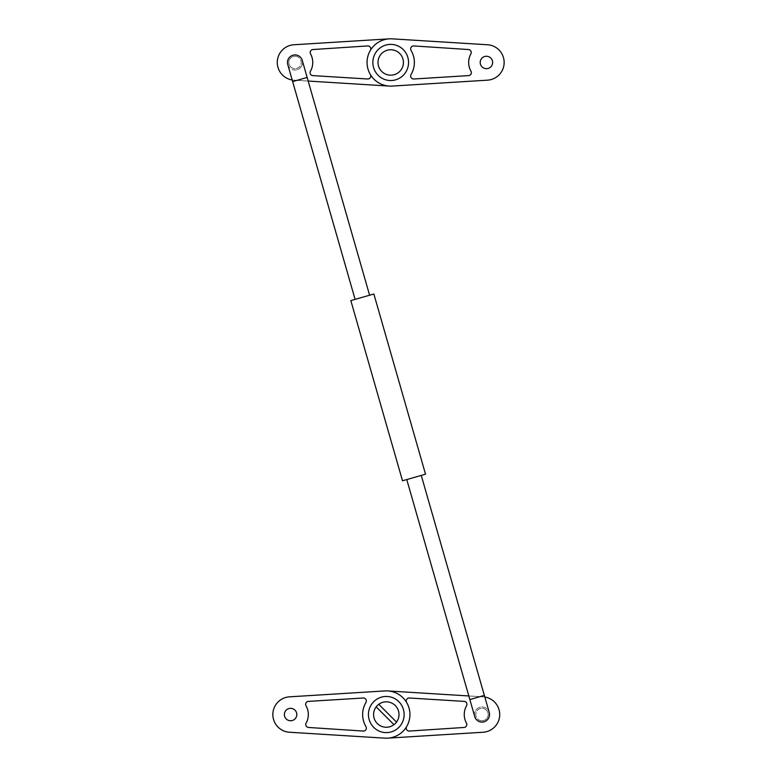 <?xml version="1.0" encoding="UTF-8"?>
<svg xmlns="http://www.w3.org/2000/svg" width="777" height="777" viewBox="0 0 777 777"><rect width="100%" height="100%" fill="white"/><g stroke="black" fill="none" stroke-linecap="round" stroke-linejoin="round"><path stroke-width="0.58" stroke-dasharray="3.88 2.91" d="M480.205 62.461A6.206 6.206 0 0 1 486.421 56.255A6.206 6.206 0 0 1 492.628 62.461A6.206 6.206 0 0 1 486.421 68.667A6.206 6.206 0 0 1 480.205 62.461M295.007 56.255A6.206 6.206 0 0 1 301.223 62.461A6.206 6.206 0 0 1 295.007 68.667A6.206 6.206 0 0 0 301.223 62.461A6.206 6.206 0 0 0 295.007 56.255A6.206 6.206 0 0 0 288.801 62.461A6.206 6.206 0 0 0 295.007 68.667A6.206 6.206 0 0 1 288.801 62.461A6.206 6.206 0 0 1 295.007 56.255M391.501 75.155A12.714 12.714 0 0 0 403.399 61.674A12.714 12.714 0 0 0 389.918 49.777A12.714 12.714 0 0 0 378.02 63.248A12.714 12.714 0 0 0 391.501 75.155M370.367 74.534A23.66 23.66 0 0 0 392.181 86.072L487.509 80.167A17.745 17.745 0 0 0 504.156 62.461A17.745 17.745 0 0 0 487.509 44.755L392.181 38.85A23.66 23.66 0 0 0 370.367 74.534A2.953 2.953 0 0 1 367.647 78.992L312.84 75.612A2.953 2.953 0 0 1 310.45 71.202A17.745 17.745 0 0 0 310.557 53.914A2.953 2.953 0 0 1 312.956 49.534L367.628 45.94A2.953 2.953 0 0 1 370.367 50.398M308.187 81.051L293.91 80.167A17.745 17.745 0 0 1 292.191 79.982M389.258 38.85L293.91 44.755A17.745 17.745 0 0 0 277.263 62.461A17.745 17.745 0 0 0 293.91 80.167L389.258 86.072M413.782 78.992A2.953 2.953 0 0 1 411.062 74.534A23.66 23.66 0 0 0 411.062 50.398A2.953 2.953 0 0 1 413.801 45.94L468.473 49.534A2.953 2.953 0 0 1 470.862 53.914A17.745 17.745 0 0 0 470.969 71.202A2.953 2.953 0 0 1 468.58 75.612L413.782 78.992M474.737 716.617A7.537 7.537 0 0 1 479.914 707.293A7.537 7.537 0 0 1 489.238 712.46M287.762 64.54A7.537 7.537 0 0 0 297.086 69.707A7.537 7.537 0 0 0 302.263 60.383A7.537 7.537 0 0 0 292.929 55.216A7.537 7.537 0 0 0 287.762 64.54A7.537 7.537 0 0 0 297.086 69.707A7.537 7.537 0 0 0 302.263 60.383A7.537 7.537 0 0 1 297.086 69.707M373.863 294.007L350.835 300.602M425.524 474.184L402.505 480.788M484.071 721.784A7.537 7.537 0 0 1 474.737 716.617A7.537 7.537 0 0 1 479.914 707.293A7.537 7.537 0 0 1 489.238 712.46A7.537 7.537 0 0 1 484.071 721.784M296.795 714.539A6.206 6.206 0 0 1 290.579 720.745A6.206 6.206 0 0 1 284.372 714.539A6.206 6.206 0 0 1 290.579 708.333A6.206 6.206 0 0 1 296.795 714.539M481.993 720.745A6.206 6.206 0 0 1 475.777 714.539A6.206 6.206 0 0 1 481.993 708.333A6.206 6.206 0 0 0 475.777 714.539A6.206 6.206 0 0 0 481.993 720.745A6.206 6.206 0 0 0 488.199 714.539A6.206 6.206 0 0 0 481.993 708.333A6.206 6.206 0 0 1 488.199 714.539A6.206 6.206 0 0 1 481.993 720.745M395.338 723.474A12.714 12.714 0 0 0 395.279 705.555A12.714 12.714 0 0 0 376.155 706.856A12.714 12.714 0 0 0 393.968 724.669A12.714 12.714 0 0 0 395.338 723.474M376.155 706.856L393.968 724.669M396.523 722.086L378.749 704.302M406.633 702.466A23.66 23.66 0 0 0 384.819 690.928L289.491 696.833A17.745 17.745 0 0 0 272.844 714.539A17.745 17.745 0 0 0 289.491 732.245L384.819 738.15A23.66 23.66 0 0 0 406.633 702.466A2.953 2.953 0 0 1 409.353 698.008L464.16 701.388A2.953 2.953 0 0 1 466.55 705.798A17.745 17.745 0 0 0 466.443 723.086A2.953 2.953 0 0 1 464.044 727.466L409.372 731.06A2.953 2.953 0 0 1 406.633 726.602M468.813 695.949L483.09 696.833A17.745 17.745 0 0 1 484.809 697.018M387.742 738.15L483.09 732.245A17.745 17.745 0 0 0 499.737 714.539A17.745 17.745 0 0 0 483.09 696.833L387.742 690.928M363.218 698.008A2.953 2.953 0 0 1 365.938 702.466A23.66 23.66 0 0 0 365.938 726.602A2.953 2.953 0 0 1 363.199 731.06L308.527 727.466A2.953 2.953 0 0 1 306.138 723.086A17.745 17.745 0 0 0 306.031 705.798A2.953 2.953 0 0 1 308.42 701.388L363.218 698.008M469.852 699.562L484.353 695.405M292.647 81.595L307.148 77.438"/><path stroke-width="1.17" d="M486.421 56.255A6.206 6.206 0 0 0 480.205 62.461A6.206 6.206 0 0 0 486.421 68.667A6.206 6.206 0 0 0 492.628 62.461A6.206 6.206 0 0 0 486.421 56.255M389.918 49.777A12.714 12.714 0 0 1 403.399 61.674A12.714 12.714 0 0 1 391.501 75.155A12.714 12.714 0 0 1 378.02 63.248A12.714 12.714 0 0 1 389.918 49.777M370.367 50.398A2.953 2.953 0 0 0 367.628 45.94L312.956 49.534A2.953 2.953 0 0 0 310.557 53.914A17.745 17.745 0 0 1 310.45 71.202A2.953 2.953 0 0 0 312.84 75.612L367.647 78.992A2.953 2.953 0 0 0 370.367 74.534M292.191 79.982A17.745 17.745 0 0 1 293.91 44.755L389.258 38.85M389.258 86.072L308.187 81.051M411.062 74.534A2.953 2.953 0 0 0 413.782 78.992L468.58 75.612A2.953 2.953 0 0 0 470.969 71.202A17.745 17.745 0 0 1 470.862 53.914A2.953 2.953 0 0 0 468.473 49.534L413.801 45.94A2.953 2.953 0 0 0 411.062 50.398A23.66 23.66 0 0 1 411.062 74.534M487.509 80.167L392.181 86.072A23.66 23.66 0 0 1 367.055 62.461A23.66 23.66 0 0 1 392.181 38.85L487.509 44.755A17.745 17.745 0 0 1 504.156 62.461A17.745 17.745 0 0 1 487.509 80.167M469.852 699.562L484.353 695.405L489.238 712.46A7.537 7.537 0 0 1 484.071 721.784A7.537 7.537 0 0 1 474.737 716.617L406.769 479.564M292.929 55.216A7.537 7.537 0 0 0 287.762 64.54L292.647 81.595L299.903 79.516L307.148 77.438L302.263 60.383A7.537 7.537 0 0 0 292.929 55.216A7.537 7.537 0 0 1 302.263 60.383M362.354 297.3L373.863 294.007L425.524 474.184L402.505 480.788L350.835 300.602L362.354 297.3M290.579 720.745A6.206 6.206 0 0 0 296.795 714.539A6.206 6.206 0 0 0 290.579 708.333A6.206 6.206 0 0 0 284.372 714.539A6.206 6.206 0 0 0 290.579 720.745M377.243 705.603A12.714 12.714 0 0 1 395.221 705.487A12.714 12.714 0 0 1 393.968 724.669A12.714 12.714 0 0 1 376.728 722.921A12.714 12.714 0 0 1 377.243 705.603M376.155 706.856L393.968 724.669M396.523 722.086L378.749 704.302M406.633 726.602A2.953 2.953 0 0 0 409.372 731.06L464.044 727.466A2.953 2.953 0 0 0 466.443 723.086A17.745 17.745 0 0 1 466.55 705.798A2.953 2.953 0 0 0 464.16 701.388L409.353 698.008A2.953 2.953 0 0 0 406.633 702.466M484.809 697.018A17.745 17.745 0 0 1 483.09 732.245L387.742 738.15M387.742 690.928L468.813 695.949M365.938 702.466A2.953 2.953 0 0 0 363.218 698.008L308.42 701.388A2.953 2.953 0 0 0 306.031 705.798A17.745 17.745 0 0 1 306.138 723.086A2.953 2.953 0 0 0 308.527 727.466L363.199 731.06A2.953 2.953 0 0 0 365.938 726.602A23.66 23.66 0 0 1 365.938 702.466M289.491 696.833L384.819 690.928A23.66 23.66 0 0 1 409.945 714.539A23.66 23.66 0 0 1 384.819 738.15L289.491 732.245A17.745 17.745 0 0 1 272.844 714.539A17.745 17.745 0 0 1 289.491 696.833M390.714 44.386A18.075 17.852 -90 0 0 375.252 71.503A18.075 17.852 -90 0 0 406.167 71.503A18.075 17.852 -90 0 0 390.714 44.386M386.286 696.464A18.075 17.852 -90 0 0 370.833 723.581A18.075 17.852 -90 0 0 401.748 723.581A18.075 17.852 -90 0 0 386.286 696.464M355.099 299.378L292.647 81.595M369.599 295.221L307.148 77.438M484.353 695.405L421.26 475.407"/></g></svg>
